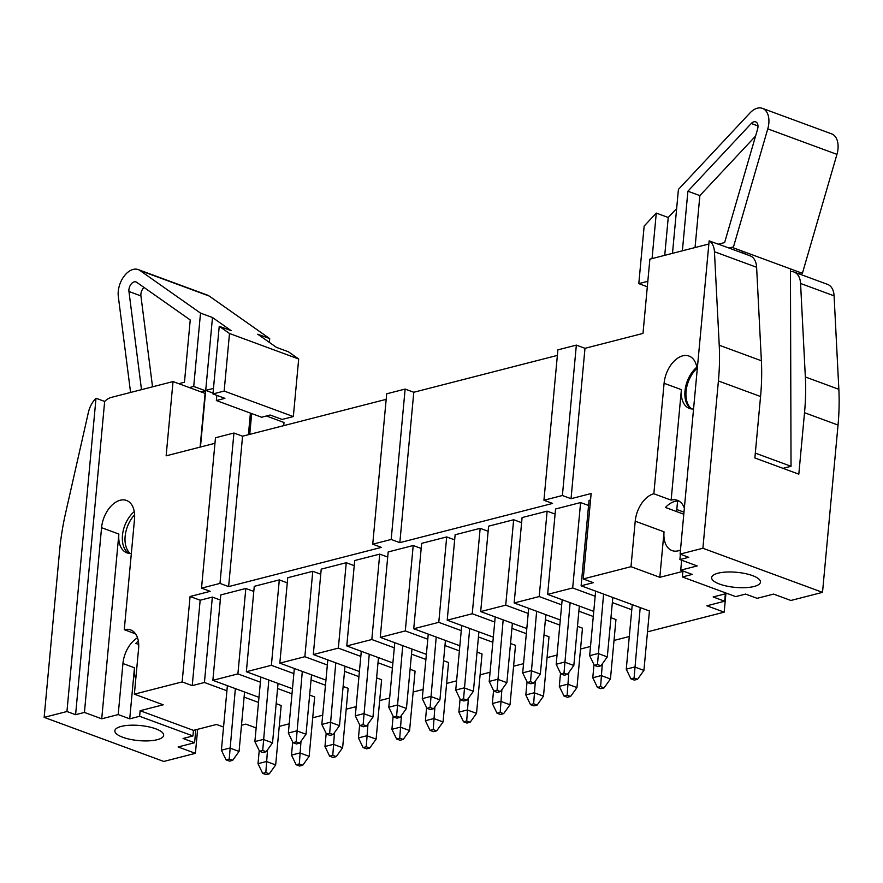 <?xml version="1.0" encoding="UTF-8"?>
<svg xmlns="http://www.w3.org/2000/svg" width="883" height="883" viewBox="0 0 883 883"><rect width="100%" height="100%" fill="white"/><g stroke="black" fill="none" stroke-linecap="round" stroke-linejoin="round"><path stroke-width="1.32" d="M680.396 554.226L679.899 559.568L697.195 565.937L680.727 570.164L692.25 574.425L682.371 576.952L735.694 596.61L745.583 594.082L757.106 598.332L773.585 594.093L790.881 600.473L822.515 592.35L838.033 425.065A196.059 121.843 -69.8 0 0 838.85 389.315L834.082 295.838A19.603 12.185 -69.8 0 0 827.592 284.392L794.082 272.041A19.603 12.185 110.2 0 1 800.572 283.476L805.34 376.964A196.059 121.843 110.2 0 1 804.523 412.714L798.817 474.171L754.866 457.968L760.561 396.511A196.059 121.843 -69.8 0 0 761.378 360.761L719.226 345.22L714.446 251.732A19.603 12.185 -69.8 0 0 709.148 240.86L717.802 244.039A19.603 12.185 -69.8 0 0 716.621 243.487A19.603 12.185 -69.8 0 0 715.362 243.145M647.493 631.842L724.181 612.162L725.892 593.696M279.249 726.378L289.205 723.817M312.725 717.78L322.681 715.23M346.202 709.192L356.158 706.632M379.679 700.594L389.646 698.034M413.156 692.007L423.123 689.446M446.632 683.409L456.599 680.848M480.109 674.811L490.076 672.261M513.586 666.224L523.553 663.663M547.063 657.625L557.03 655.065M580.539 649.027L590.506 646.477M614.016 640.44L629.292 636.522M200.11 447.107L205.088 393.388L173.024 381.566L111.335 397.394A19.603 12.185 -69.8 0 0 104.658 401.445L96.004 398.255A19.603 12.185 -69.8 0 0 88.377 412.449L65.607 513.001A196.059 121.843 -69.8 0 0 59.669 550.076L44.15 717.36L163.774 761.455L195.408 753.331L197.637 729.303M283.708 425.65L283.995 422.471L266.423 415.992M134.371 694.17L163.2 704.8L140.132 710.716L139.613 716.29L129.735 718.828L118.201 714.568L101.722 718.806L84.426 712.426L101.567 527.681A24.503 15.232 -69.8 0 1 126.523 500.462A24.503 15.232 -69.8 0 1 134.514 519.226L124.271 629.7A24.503 15.232 -69.8 0 1 130.596 629.91A24.503 15.232 -69.8 0 1 138.587 648.685L134.371 694.17L182.152 681.908L190.077 596.5L210.176 591.334L201.523 588.144L219.977 583.409L228.62 586.599L381.379 547.383L372.736 544.193L391.18 539.458L399.833 542.648L552.592 503.431L543.939 500.253L562.394 495.506L571.036 498.696L584.987 348.31L642.99 333.421L649.877 259.149L708.861 244.006M571.036 498.696L591.135 493.542L583.221 578.95L630.992 566.687L635.219 521.191A24.503 15.232 -69.8 0 1 653.839 493.752L664.093 383.277A24.503 15.232 -69.8 0 1 689.038 356.059A24.503 15.232 -69.8 0 1 697.14 370.319M822.515 592.35L702.89 548.255L680.098 554.105L688.74 557.294L679.899 559.568M173.024 381.566L166.136 455.827L214.966 443.299M84.426 712.426L75.596 714.7L104.658 401.445M220.783 594.921L245.827 588.486L237.902 673.895L212.869 680.329L220.783 594.921M212.35 597.085L204.426 682.493L192.24 685.627L200.165 600.219L212.35 597.085L220.32 600.021M254.26 586.323L279.304 579.899L271.379 665.307L246.346 671.731L254.26 586.323M287.748 577.736L312.781 571.301L304.856 656.709L279.823 663.144L287.748 577.736M321.224 569.138L346.257 562.714L338.344 648.122L313.299 654.546L321.224 569.138M354.701 560.539L379.734 554.116L371.82 639.524L346.776 645.948L354.701 560.539M388.178 551.952L413.211 545.517L405.297 630.926L380.253 637.36L388.178 551.952M421.655 543.354L446.699 536.93L438.774 622.338L413.73 628.762L421.655 543.354M455.131 534.767L480.175 528.332L472.25 613.74L447.206 620.175L455.131 534.767M488.608 526.169L513.652 519.745L505.727 605.153L480.683 611.577L488.608 526.169M522.085 517.57L547.129 511.147L539.204 596.555L514.16 602.979L522.085 517.57M555.562 508.983L580.606 502.548L572.681 587.957L547.637 594.391L555.562 508.983M75.596 714.7L66.942 711.51L96.004 398.255M44.15 717.36L66.942 711.51M139.613 716.29L192.947 735.947L183.057 738.486L194.591 742.735L178.112 746.963L195.408 753.331M155.739 728.817A24.503 7.572 5.3 0 1 163.664 735.318A24.503 7.572 5.3 0 1 138.565 740.594A24.503 7.572 5.3 0 1 114.856 730.782A24.503 7.572 5.3 0 1 129.735 725.252A24.503 7.572 5.3 0 1 155.739 728.817M138.344 641.08A24.503 15.232 -69.8 0 0 135.883 643.409L138.708 644.458M135.761 679.237A24.503 15.232 110.2 0 1 134.47 667.769L122.936 663.519A24.503 15.232 110.2 0 1 137.516 637.791M135.541 633.851L124.271 629.7M259.227 750.616L258.013 763.696L266.445 761.521L275.673 764.921L281.18 705.506L276.169 703.663M258.984 697.327L212.869 680.329M204.426 682.493L226.909 690.782M244.094 697.117L258.509 702.427M182.152 681.908L192.24 685.627M140.132 710.716L193.454 730.373L216.523 724.457L223.554 727.04M241.489 725.252L245.849 724.137L256.147 727.934M724.181 612.162L706.886 605.782L724.678 601.213L713.144 596.963L726.996 593.409M682.371 576.952L682.89 571.389L659.822 577.305L664.038 531.82L635.219 521.191M630.992 566.687L659.822 577.305M632.25 604.645L626.257 669.159L634.7 666.996L643.917 670.396L649.435 610.981L581.113 585.793L593.31 582.67L583.221 578.95M572.681 587.957L595.164 596.246M612.349 602.581L631.775 609.745M593.994 664.678L592.78 677.758L601.213 675.583L610.44 678.983L615.959 619.568L610.948 617.725M593.762 611.389L547.637 594.391M539.204 596.555L561.687 604.844M578.873 611.179L593.288 616.489M560.517 673.276L559.303 686.345L567.736 684.182L576.963 687.581L582.471 628.166L577.471 626.323M560.286 619.987L514.16 602.979M505.727 605.153L528.211 613.442M545.396 619.778L559.811 625.087M527.041 681.875L525.827 694.943L534.259 692.78L543.486 696.179L548.994 636.764L543.994 634.91M526.809 628.575L480.683 611.577M472.25 613.74L494.734 622.029M511.919 628.365L526.334 633.674M493.564 690.462L492.35 703.53L500.782 701.367L510.01 704.766L515.517 645.352L510.517 643.508M493.332 637.173L447.206 620.175M438.774 622.338L461.257 630.628M478.443 636.963L492.857 642.272M460.087 699.06L458.873 712.128L467.306 709.965L476.533 713.365L482.041 653.95L477.041 652.107M459.844 645.771L413.73 628.762M405.297 630.926L427.78 639.215M444.966 645.55L459.381 650.87M426.61 707.647L425.396 720.727L433.829 718.552L443.056 721.952L448.564 662.537L443.553 660.694M426.368 654.358L380.253 637.36M371.82 639.524L394.304 647.813M411.489 654.148L425.904 659.458M393.134 716.245L391.92 729.314L400.352 727.15L409.58 730.55L415.087 671.135L410.076 669.292M392.891 662.956L346.776 645.948M338.344 648.122L360.827 656.411M378.012 662.747L392.427 668.056M359.657 724.844L358.443 737.912L366.875 735.749L376.103 739.148L381.611 679.733L376.599 677.879M359.414 671.544L313.299 654.546M304.856 656.709L327.35 664.998M344.536 671.334L358.94 676.654M326.18 733.431L324.966 746.499L333.399 744.336L342.626 747.735L348.134 688.321L343.123 686.477M325.937 680.142L279.823 663.144M271.379 665.307L293.862 673.597M311.059 679.932L325.463 685.241M292.703 742.029L291.489 755.097L299.922 752.934L309.149 756.334L314.657 696.919L309.646 695.076M292.461 688.74L246.346 671.731M237.902 673.895L260.386 682.184M277.582 688.519L291.986 693.839M118.201 714.568L122.936 663.519M131.346 553.365A24.503 15.232 110.2 0 1 126.865 552.824A24.503 15.232 110.2 0 1 118.863 534.06L101.567 527.681M101.722 718.806L118.863 534.06M228.62 586.599L242.571 436.202L386.169 399.348M195.794 729.777L194.591 742.735M192.947 735.947L193.454 730.373M581.113 585.793L589.038 500.385L590.539 499.999M719.579 584.082A24.503 7.572 5.3 0 1 711.643 577.581A24.503 7.572 5.3 0 1 736.753 572.305A24.503 7.572 5.3 0 1 760.451 582.118A24.503 7.572 5.3 0 1 745.572 587.648A24.503 7.572 5.3 0 1 719.579 584.082M399.833 542.648L413.785 392.262L557.383 355.396M725.362 593.829L724.678 601.213M200.165 600.219L190.077 596.5M761.378 360.761L756.61 267.273A19.603 12.185 -69.8 0 0 750.131 255.838L716.621 243.487M702.89 548.255L718.409 380.97A196.059 121.843 -69.8 0 0 719.226 345.22M684.358 508.144A24.503 15.232 110.2 0 0 677.46 500.341A24.503 15.232 110.2 0 0 671.135 500.131L653.839 493.752M680.462 550.076A24.503 15.232 110.2 0 1 672.04 550.584A24.503 15.232 110.2 0 1 664.038 531.82M679.193 501.191A24.503 15.232 -69.8 0 0 665.462 507.471L683.795 514.226M696.797 367.218A24.503 15.232 -69.8 0 0 685.142 389.624A24.503 15.232 -69.8 0 0 691.257 408.906M693.552 408.995A24.503 15.232 110.2 0 1 689.38 408.421A24.503 15.232 110.2 0 1 681.389 389.657L664.093 383.277M681.643 560.208L680.727 570.164M671.135 500.131L681.389 389.657M372.736 544.193L386.688 393.807L405.131 389.072L413.785 392.262M391.18 539.458L405.131 389.072M680.098 554.105L709.148 240.86M543.939 500.253L557.89 349.856L576.345 345.121L584.987 348.31M201.523 588.144L215.474 437.758L233.929 433.023L242.571 436.202M790.451 271.611A19.603 12.185 110.2 0 1 794.082 272.041M249.734 434.37L251.666 413.564M253.796 591.422L245.827 588.486M287.273 582.835L279.304 579.899M320.75 574.237L312.781 571.301M354.226 565.65L346.257 562.714M387.703 557.052L379.734 554.116M421.18 548.453L413.211 545.517M454.657 539.866L446.699 536.93M488.133 531.268L480.175 528.332M521.61 522.681L513.652 519.745M555.087 514.083L547.129 511.147M588.564 505.484L580.606 502.548M676.61 511.577L677.581 501.08M686.643 403.343L686.842 401.279M688.751 380.595L689.071 377.162M134.271 511.621A24.503 15.232 -69.8 0 0 122.616 534.027A24.503 15.232 -69.8 0 0 128.73 553.31M129.735 718.828L134.47 667.769M219.977 583.409L233.929 433.023M562.394 495.506L576.345 345.121M178.774 383.686L184.459 382.229L190.231 319.966L136.644 282.262A6.954 4.327 -69.8 0 0 136.015 281.931A6.954 4.327 -69.8 0 0 130.949 284.337A6.954 4.327 -69.8 0 0 128.951 291.5L141.501 389.657M200.463 447.019L205.673 390.86L193.719 386.445L200.518 313.112L140 270.529A19.603 12.185 -69.8 0 0 138.223 269.591A19.603 12.185 -69.8 0 0 123.951 276.39A19.603 12.185 -69.8 0 0 118.322 296.578L130.585 392.46M193.719 386.445L189.326 387.571M269.348 342.372L269.701 338.608L209.172 296.026A19.603 12.185 -69.8 0 0 207.406 295.099L138.223 269.591M250.419 413.101L248.41 434.712M216.843 395.363L216.357 400.54L261.611 417.229L270.176 415.032L282.141 419.436L293.344 416.566L298.686 359.006L288.421 351.776L276.456 347.372L257.737 334.204L269.701 338.608M213.035 393.09L205.717 390.396L213.476 388.41M293.344 416.566L224.161 391.059L229.503 333.498L219.238 326.28L231.203 330.695L212.483 317.516L205.717 390.396M212.483 317.516L200.518 313.112M216.357 400.54L224.922 398.343L212.958 393.939L224.161 391.059M298.686 359.006L229.503 333.498M212.958 393.939L219.238 326.28M205.673 390.86L201.291 391.986M144.061 287.483A6.954 4.327 -69.8 0 0 140.916 295.915L152.538 386.82M130.198 553.42A24.503 15.232 110.2 0 1 125.132 536.367A24.503 15.232 110.2 0 1 134.624 514.789M672.493 253.344L678.42 189.437L749.987 112.947A19.603 12.185 110.2 0 1 762.426 108.366L831.609 133.863A19.603 12.185 110.2 0 1 836.952 154.37L802.404 273.3L790.44 268.885L791.036 466.29L783.033 468.354M798.166 273.553L801.069 272.803M718.431 244.161L724.634 242.56L757.581 129.139A6.954 4.327 -69.8 0 0 755.682 121.865A6.954 4.327 -69.8 0 0 751.278 123.488L687.901 191.214L682.382 250.805M762.426 108.366A19.603 12.185 110.2 0 1 767.769 128.874L733.221 247.792L733.221 246.964L728.994 248.046M733.221 247.792L790.44 268.885M745.197 254.017L745.186 252.207M755.307 453.122L791.036 466.29M676.797 509.524L683.983 512.173M647.813 281.313L638.806 283.631L647.316 286.765M638.806 283.631L644.149 226.07L656.279 213.09L652.062 258.587M676.654 208.52L668.243 217.505L656.279 213.09M743.85 251.71L740.947 252.461M668.243 217.505L664.733 255.342M755.561 136.103L699.866 195.618L687.901 191.214M699.866 195.618L695.053 247.549M691.842 408.972A24.503 15.232 110.2 0 1 686.19 390.242A24.503 15.232 110.2 0 1 696.974 368.41M595.639 591.146L589.656 655.661L598.089 653.497L607.305 656.897L612.824 597.482M597.471 664.524L594.314 665.329L597.769 666.61L600.926 665.793L597.471 664.524L603.597 594.082M594.314 665.329L589.656 655.661M607.305 656.897L600.926 665.793M634.082 678.012L630.915 678.828L634.38 680.098L637.537 679.292L634.082 678.012L640.208 607.581M630.915 678.828L626.257 669.159M643.917 670.396L637.537 679.292M562.162 599.745L556.18 664.259L564.612 662.095L573.829 665.495L579.347 606.08M563.994 673.111L560.826 673.928L564.292 675.197L567.449 674.391L563.994 673.111L570.12 602.681M560.826 673.928L556.18 664.259M573.829 665.495L567.449 674.391M528.685 608.332L522.692 672.846L531.136 670.683L540.352 674.082L545.871 614.667M530.517 681.709L527.35 682.526L530.815 683.795L533.972 682.978L530.517 681.709L536.643 611.268M527.35 682.526L522.692 672.846M540.352 674.082L533.972 682.978M495.208 616.93L489.215 681.444L497.659 679.281L506.875 682.68L512.394 623.266M497.041 690.307L493.873 691.113L497.339 692.393L500.495 691.577L497.041 690.307L503.167 619.866M493.873 691.113L489.215 681.444M506.875 682.68L500.495 691.577M461.732 625.528L455.738 690.042L464.182 687.879L473.398 691.279L478.917 631.864M463.564 698.895L460.396 699.711L463.862 700.981L467.019 700.175L463.564 698.895L469.69 628.464M460.396 699.711L455.738 690.042M473.398 691.279L467.019 700.175M600.606 686.61L597.438 687.427L600.904 688.696L604.06 687.89L600.606 686.61L602.305 663.884M597.438 687.427L592.78 677.758M610.44 678.983L604.06 687.89M567.129 695.208L563.961 696.014L567.427 697.294L570.584 696.477L567.129 695.208L568.829 672.471M563.961 696.014L559.303 686.345M576.963 687.581L570.584 696.477M533.652 703.795L530.484 704.612L533.939 705.881L537.107 705.075L533.652 703.795L535.352 681.069M530.484 704.612L525.827 694.943M543.486 696.179L537.107 705.075M500.175 712.393L497.008 713.199L500.462 714.479L503.63 713.663L500.175 712.393L501.875 689.667M497.008 713.199L492.35 703.53M510.01 704.766L503.63 713.663M428.255 634.115L422.262 698.63L430.705 696.466L439.922 699.866L445.44 640.451M430.087 707.493L426.919 708.298L430.385 709.579L433.542 708.762L430.087 707.493L436.213 637.051M426.919 708.298L422.262 698.63M439.922 699.866L433.542 708.762M466.699 720.981L463.531 721.797L466.986 723.067L470.153 722.261L466.699 720.981L468.398 698.254M463.531 721.797L458.873 712.128M476.533 713.365L470.153 722.261M394.767 642.714L388.785 707.228L397.229 705.064L406.445 708.464L411.964 649.049M396.61 716.08L393.443 716.897L396.909 718.166L400.065 717.36L396.61 716.08L402.736 645.65M393.443 716.897L388.785 707.228M406.445 708.464L400.065 717.36M433.222 729.579L430.054 730.396L433.509 731.665L436.677 730.859L433.222 729.579L434.922 706.853M430.054 730.396L425.396 720.727M443.056 721.952L436.677 730.859M361.29 651.301L355.308 715.826L363.741 713.652L372.968 717.051L378.487 657.636M363.134 724.678L359.966 725.495L363.432 726.764L366.588 725.958L363.134 724.678L369.26 654.237M359.966 725.495L355.308 715.826M372.968 717.051L366.588 725.958M399.734 738.177L396.577 738.983L400.032 740.263L403.2 739.446L399.734 738.177L401.445 715.44M396.577 738.983L391.92 729.314M409.58 730.55L403.2 739.446M327.814 659.899L321.831 724.413L330.264 722.25L339.491 725.649L344.999 666.235M329.657 733.276L326.489 734.082L329.955 735.362L333.112 734.546L329.657 733.276L335.783 662.835M326.489 734.082L321.831 724.413M339.491 725.649L333.112 734.546M366.257 746.764L363.101 747.581L366.555 748.85L369.723 748.044L366.257 746.764L367.968 724.038M363.101 747.581L358.443 737.912M376.103 739.148L369.723 748.044M294.337 668.497L288.355 733.011L296.787 730.848L306.015 734.248L311.522 674.833M296.18 741.863L293.013 742.68L296.467 743.95L299.635 743.144L296.18 741.863L302.306 671.433M293.013 742.68L288.355 733.011M306.015 734.248L299.635 743.144M332.781 755.362L329.624 756.168L333.079 757.448L336.246 756.632L332.781 755.362L334.48 732.636M329.624 756.168L324.966 746.499M342.626 747.735L336.246 756.632M260.86 677.084L254.878 741.599L263.311 739.435L272.538 742.835L278.046 683.42M262.704 750.462L259.536 751.267L262.991 752.548L266.158 751.731L262.704 750.462L268.829 680.02M259.536 751.267L254.878 741.599M272.538 742.835L266.158 751.731M299.304 763.95L296.147 764.766L299.602 766.047L302.77 765.23L299.304 763.95L301.004 741.223M296.147 764.766L291.489 755.097M309.149 756.334L302.77 765.23M227.384 685.683L221.401 750.197L229.834 748.033L239.061 751.433L244.569 692.018M229.227 759.049L226.059 759.866L229.514 761.135L232.682 760.329L229.227 759.049L235.353 688.619M226.059 759.866L221.401 750.197M239.061 751.433L232.682 760.329M265.827 772.548L262.67 773.365L266.125 774.634L269.293 773.828L265.827 772.548L267.527 749.822M262.67 773.365L258.013 763.696M275.673 764.921L269.293 773.828M756.61 267.273L714.446 251.732M760.561 396.511L718.409 380.97M834.082 295.838L800.572 283.476M838.85 389.315L805.34 376.964M838.033 425.065L804.523 412.714M209.172 296.026L140 270.529M140.916 295.915L128.951 291.5M767.769 128.874L836.952 154.37M757.989 125.96L751.278 123.488"/></g></svg>

